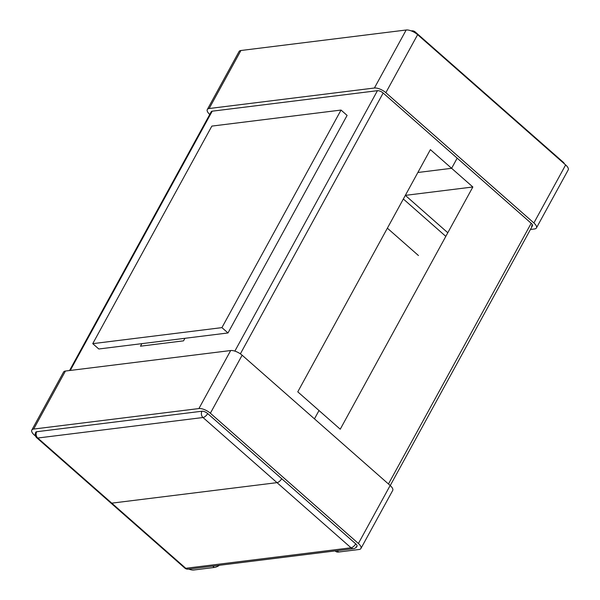 <?xml version="1.0" encoding="UTF-8"?>
<svg xmlns="http://www.w3.org/2000/svg" width="600" height="600" viewBox="0 0 600 600"><rect width="100%" height="100%" fill="white"/><g stroke="black" fill="none" stroke-linecap="round" stroke-linejoin="round"><path stroke-width="0.9" d="M277.013 482.647L203.002 417.518A4.515 2.018 -48.7 0 0 207.675 413.558A4.515 1.815 -151.3 0 0 201.952 411.225A4.515 3.607 82.9 0 0 203.002 417.518L351.022 547.785A4.515 3.607 82.9 0 0 353.565 548.64A4.515 4.515 0 0 0 356.97 546.322A4.515 1.815 -151.3 0 0 355.702 543.825L207.675 413.558A4.515 1.815 -151.3 0 0 201.952 411.225A4.515 3.607 82.9 0 0 203.002 417.518A4.515 2.018 -48.7 0 0 207.675 413.558L281.685 478.688A4.515 2.018 131.3 0 1 277.013 482.647L111.765 503.153A4.515 2.018 131.3 0 1 110.767 502.92A4.515 2.018 -48.7 0 0 111.765 503.153L277.013 482.647A4.515 2.018 -48.7 0 0 281.685 478.688A4.515 2.018 131.3 0 1 277.013 482.647L111.765 503.153A4.515 2.018 131.3 0 1 110.767 502.92L36.758 437.783A4.515 2.018 -48.7 0 0 37.755 438.022A4.515 3.607 -97.1 0 1 36.705 431.73L201.952 411.225A4.515 1.815 28.7 0 1 207.675 413.558L355.702 543.825A4.515 1.815 28.7 0 1 356.97 546.322A4.515 1.815 28.7 0 1 356.04 546.825M457.178 158.153L451.62 168.308L472.853 186.99L340.245 429.21L319.013 410.52L314.452 418.853L319.013 410.52L297.772 391.838L430.388 149.618L451.62 168.308L417.862 172.493L451.62 168.308L457.178 158.153L451.62 168.308L417.862 172.493M564.428 163.868A4.515 4.515 0 0 0 563.243 162.218L415.222 31.95A4.515 4.515 0 0 0 411.683 30.855A4.515 4.515 0 0 1 415.222 31.95A4.515 2.018 -48.7 0 1 415.575 33.112A4.515 2.018 -48.7 0 0 415.222 31.95L489.232 97.08A4.515 2.018 131.3 0 1 489.592 98.01A4.515 2.018 -48.7 0 0 489.232 97.08A4.515 2.018 -48.7 0 0 488.265 96.84M472.853 186.99L405.338 195.368L447.803 232.748M209.76 114.45A9.03 3.63 28.7 0 1 207.308 109.523A9.03 3.63 28.7 0 1 209.16 108.517L374.407 88.012A9.03 3.63 28.7 0 1 385.853 92.685L533.88 222.952A9.03 3.63 28.7 0 1 536.423 227.955A9.03 3.63 28.7 0 1 534.562 228.96L530.445 229.47M207.308 109.523L239.07 51.51A9.03 3.63 28.7 0 1 240.923 50.505L406.17 30A9.03 3.63 28.7 0 1 417.623 34.672L565.643 164.933A9.03 3.63 28.7 0 1 568.185 169.942L536.423 227.955M532.38 224.737L531.533 226.29A4.515 1.815 -151.3 0 0 532.455 225.788A4.515 1.815 -151.3 0 0 531.188 223.282L383.168 93.023A4.515 1.815 -151.3 0 0 377.438 90.683L212.197 111.188A4.515 1.815 -151.3 0 0 211.267 111.69L69.555 370.53L211.267 111.69M335.168 550.92L335.632 551.325A13.545 6.045 -48.7 0 0 338.625 552.037L359.077 549.495A9.03 3.63 -151.3 0 0 360.93 548.49L392.692 490.478A9.03 3.63 -151.3 0 0 390.158 485.475L242.13 355.207A9.03 3.63 -151.3 0 0 230.678 350.535L65.438 371.04A9.03 3.63 -151.3 0 0 63.578 372.045L31.815 430.058A9.03 3.63 -151.3 0 0 34.358 435.067L35.572 436.132M360.93 548.49A9.03 3.63 -151.3 0 0 358.395 543.487L210.368 413.228A9.03 3.63 -151.3 0 0 198.915 408.555L33.675 429.06A9.03 3.63 -151.3 0 0 31.815 430.058M188.715 569.092A9.03 3.63 -151.3 0 0 193.83 570L214.282 567.465A13.545 6.045 -48.7 0 0 219.472 565.275M35.775 432.225A4.515 1.815 28.7 0 1 36.705 431.73A4.515 1.815 -151.3 0 0 35.775 432.225A4.515 4.515 0 0 0 36.758 437.783A4.515 2.018 -48.7 0 0 37.755 438.022A4.515 3.607 -97.1 0 1 36.705 431.73A4.515 1.815 -151.3 0 0 35.775 432.225A4.515 4.515 0 0 0 36.758 437.783L184.778 568.05A4.515 4.515 0 0 0 188.317 569.145A4.515 3.607 -97.1 0 1 185.775 568.29A4.515 2.018 131.3 0 1 184.778 568.05M227.993 332.962L98.805 348.99L92.745 343.657L211.853 126.097L341.032 110.062L347.1 115.403L227.993 332.962L98.805 348.99L92.745 343.657L211.853 126.097L341.032 110.062L221.925 327.623L227.993 332.962L221.925 327.623L92.745 343.657L221.925 327.623L341.032 110.062L347.1 115.403L227.993 332.962M451.62 168.308L430.388 149.618L297.772 391.838L319.013 410.52L314.452 418.853M489.232 97.08A4.515 2.018 131.3 0 1 489.592 98.01M141.87 343.65L140.483 346.185L183.54 340.845L184.928 338.31M418.447 255.532L387.375 228.188M445.815 236.377L403.35 199.005M383.168 93.023L240.368 353.843L383.168 93.023M411.683 30.855A4.515 3.607 82.9 0 0 411.33 30.922A4.515 3.607 82.9 0 1 411.683 30.855L411.285 30.907L411.683 30.855M70.26 370.44L212.197 111.188L70.26 370.44M201.952 411.225L36.705 431.73L201.952 411.225M377.438 90.683L234.855 351.12L377.438 90.683M111.765 503.153L37.755 438.022L203.002 417.518L37.755 438.022L185.775 568.29L351.022 547.785A4.515 2.018 131.3 0 0 355.702 543.825M563.243 162.218A4.515 2.018 131.3 0 1 563.602 163.14M388.463 483.982L531.188 223.282M240.923 50.505L209.16 108.517M406.17 30L374.407 88.012M565.643 164.933L533.88 222.952M417.623 34.672L385.853 92.685M198.915 408.555L230.678 350.535M210.368 413.228L242.13 355.207M33.675 429.06L65.438 371.04M214.282 567.465L212.745 566.107M337.087 550.68L338.625 552.037M358.395 543.487L390.158 485.475M532.455 225.788L390.24 485.55M353.565 548.64L188.317 569.145"/></g></svg>
